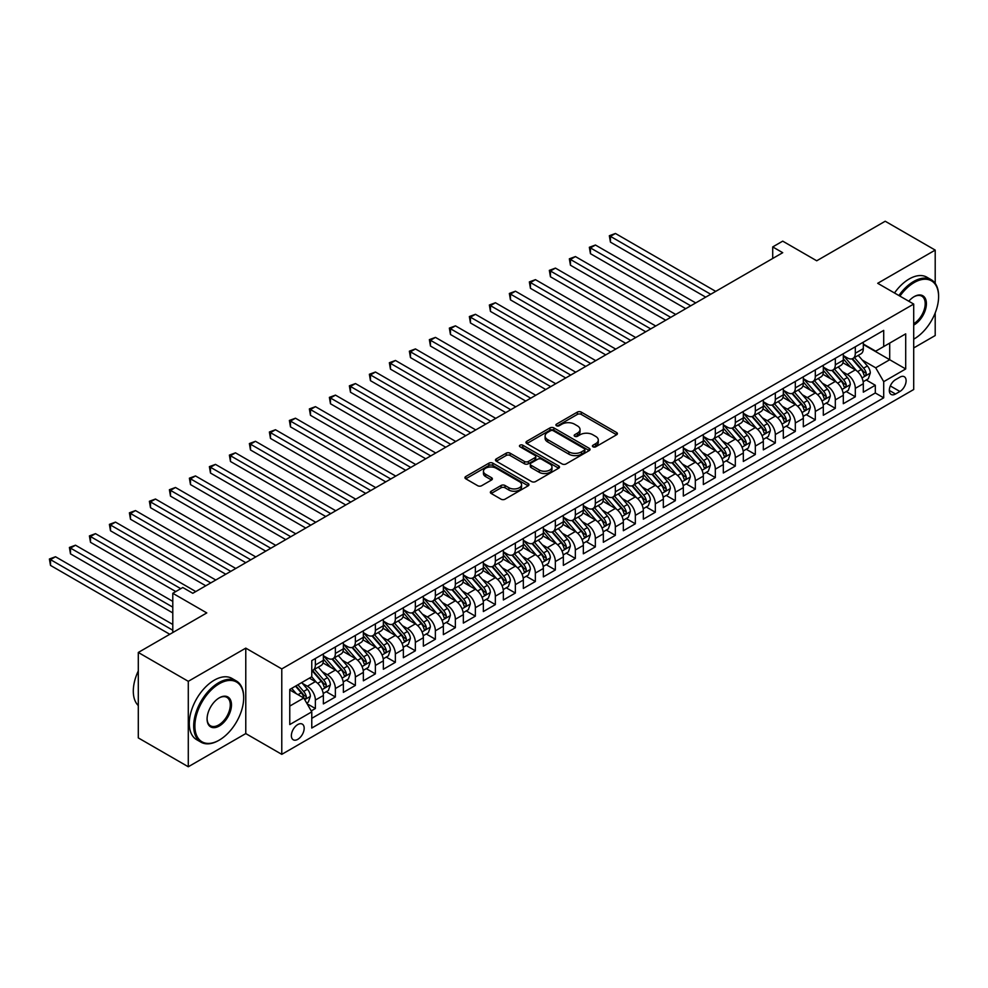 <?xml version="1.0" encoding="UTF-8"?>
<svg xmlns="http://www.w3.org/2000/svg" width="988" height="988" viewBox="0 0 988 988"><rect width="100%" height="100%" fill="white"/><g stroke="black" fill="none" stroke-linecap="round" stroke-linejoin="round"><path stroke-width="1.48" d="M592.998 446.811A1.939 1.124 0 0 0 595.739 446.811L616.598 434.769A2.779 1.606 0 0 0 617.414 433.633A2.779 1.606 0 0 0 616.598 432.509L581.265 412.107A2.779 1.606 0 0 0 577.338 412.107L556.491 424.148A1.939 1.124 0 0 0 555.911 424.939A1.939 1.124 0 0 0 556.491 425.729A1.939 1.124 0 0 0 559.233 425.729L561.937 424.173A8.88 5.125 0 0 1 574.497 424.173L577.437 425.877A8.88 5.125 0 0 1 580.042 429.496A8.88 5.125 0 0 1 577.437 433.127L574.744 434.683A1.939 1.124 0 0 0 574.176 435.473A1.939 1.124 0 0 0 574.744 436.276A1.939 1.124 0 0 0 577.486 436.276L580.191 434.708A8.88 5.125 0 0 1 592.751 434.708L595.69 436.412A8.88 5.125 0 0 1 598.296 440.043A8.88 5.125 0 0 1 595.69 443.661L592.998 445.23A1.939 1.124 0 0 0 592.43 446.02A1.939 1.124 0 0 0 592.998 446.811L592.998 445.23M297.771 739.345A9.053 5.224 120 0 0 303.687 731.367A9.053 5.224 120 0 0 302.291 724.118A9.053 5.224 120 0 0 297.771 724.562A9.053 5.224 120 0 0 291.855 732.54A9.053 5.224 120 0 0 293.251 739.79A9.053 5.224 120 0 0 297.771 739.345M491.172 491.209A2.779 1.606 0 0 0 490.357 492.345A2.779 1.606 0 0 0 491.172 493.469L501.077 499.199A2.779 1.606 0 0 0 505.004 499.199L528.172 485.824A2.779 1.606 0 0 0 528.988 484.688A2.779 1.606 0 0 0 528.172 483.552L492.839 463.162A2.779 1.606 0 0 0 488.912 463.162L465.743 476.537A2.779 1.606 0 0 0 464.94 477.661A2.779 1.606 0 0 0 465.743 478.797L477.723 485.713A2.779 1.606 0 0 0 481.65 485.713L491.567 479.983A2.779 1.606 0 0 0 492.37 478.859A2.779 1.606 0 0 0 491.567 477.723L485.627 474.289A7.422 4.285 0 0 1 483.453 471.264A7.422 4.285 0 0 1 488.035 467.299A7.422 4.285 0 0 1 496.124 468.226L519.392 481.662A7.422 4.285 0 0 1 521.565 484.688A7.422 4.285 0 0 1 516.971 488.652A7.422 4.285 0 0 1 508.882 487.726L505.004 485.479A2.779 1.606 0 0 0 501.077 485.479L491.172 491.209L491.172 493.469M935.204 283.371L935.204 250.1L885.211 221.238L816.718 260.783L782.718 241.146L772.715 246.926L782.718 252.693L192.784 593.294L182.78 587.514L172.789 593.294L172.789 632.542M188.288 681.325L188.288 766.762L245.777 733.578L245.777 648.128L188.288 681.325L138.295 652.463L206.788 612.918L172.789 593.294M245.777 648.128L281.778 668.913L913.702 304.069L913.702 389.519L281.778 754.35L281.778 668.913M935.204 250.1L877.702 283.297L913.702 304.069M562.123 463.952A2.779 1.606 0 0 0 566.05 463.952L589.219 450.577A2.779 1.606 0 0 0 590.034 449.441A2.779 1.606 0 0 0 589.219 448.317L553.885 427.915A2.779 1.606 0 0 0 549.958 427.915L526.802 441.29A2.779 1.606 0 0 0 525.986 442.414A2.779 1.606 0 0 0 526.802 443.55L562.123 463.952M520.8 447.231A1.939 1.124 0 0 1 522.776 447.502L522.776 445.193L558.689 465.941A2.779 1.606 0 0 1 559.504 467.065A2.779 1.606 0 0 1 558.689 468.201L535.533 481.576A2.779 1.606 0 0 1 531.606 481.576L496.272 461.174L496.272 458.914A2.779 1.606 0 0 0 495.457 460.038A2.779 1.606 0 0 0 496.272 461.174M496.272 458.914L506.189 453.183A2.779 1.606 0 0 1 510.117 453.183L524.443 461.458A2.779 1.606 0 0 0 528.37 461.458L534.94 457.666A2.779 1.606 0 0 0 535.755 456.53A2.779 1.606 0 0 0 534.94 455.394L520.021 446.786A1.939 1.124 0 0 1 519.453 445.996A1.939 1.124 0 0 1 520.651 444.958A1.939 1.124 0 0 1 522.776 445.193M188.288 766.762L138.295 737.9L138.295 652.463M913.702 347.949L935.204 335.537L935.204 312.937M311.22 710.915L315.37 708.52L307.07 703.728M302.353 683.338L307.367 686.24A11.313 6.533 60 0 1 315.37 700.084L323.372 695.466L323.372 703.901L335.364 696.972L326.275 691.724M322.347 671.791L327.374 674.693A11.313 6.533 60 0 1 335.364 688.55L343.367 683.931L343.367 692.353L355.371 685.425L346.269 680.176M342.342 660.243L347.368 663.146A11.313 6.533 60 0 1 355.371 677.002L363.362 672.383L363.362 680.806L375.366 673.878L366.264 668.629M362.349 648.696L367.363 651.598A11.313 6.533 60 0 1 375.366 665.455L383.356 660.836L383.356 669.259L395.361 662.331L386.259 657.082M382.344 637.149L387.358 640.051A11.313 6.533 60 0 1 395.361 653.908L403.363 649.289L403.363 657.712L415.355 650.796L406.266 645.535M402.338 625.602L407.365 628.504A11.313 6.533 60 0 1 415.355 642.361L423.358 637.742L423.358 646.177L435.362 639.248L426.26 633.987M422.333 614.067L427.359 616.957A11.313 6.533 60 0 1 435.362 630.813L443.353 626.194L443.353 634.629L455.357 627.701L446.255 622.44M442.34 602.519L447.354 605.409A11.313 6.533 60 0 1 455.357 619.266L463.347 614.647L463.347 623.082L475.351 616.154L466.25 610.905M462.335 590.972L467.349 593.874A11.313 6.533 60 0 1 475.351 607.719L483.354 603.112L483.354 611.535L495.346 604.607L486.257 599.358M482.329 579.425L487.356 582.327A11.313 6.533 60 0 1 495.346 596.184L503.349 591.565L503.349 599.988L515.353 593.059L506.251 587.811M502.324 567.878L507.35 570.78A11.313 6.533 60 0 1 515.353 584.637L523.344 580.018L523.344 588.44L535.348 581.512L526.246 576.263M522.331 556.33L527.345 559.233A11.313 6.533 60 0 1 535.348 573.089L543.351 568.471L543.351 576.893L555.342 569.965L546.241 564.716M542.326 544.783L547.34 547.685A11.313 6.533 60 0 1 555.342 561.542L563.345 556.923L563.345 565.358L575.337 558.43L566.248 553.169M562.32 533.248L567.347 536.138A11.313 6.533 60 0 1 575.337 549.995L583.34 545.376L583.34 553.811L595.344 546.883L586.242 541.622M582.315 521.701L587.341 524.591A11.313 6.533 60 0 1 595.344 538.448L603.335 533.829L603.335 542.264L615.339 535.335L606.237 530.074M602.322 510.154L607.336 513.056A11.313 6.533 60 0 1 615.339 526.9L623.342 522.282L623.342 530.717L635.333 523.788L626.231 518.539M622.317 498.607L627.331 501.509A11.313 6.533 60 0 1 635.333 515.366L643.336 510.747L643.336 519.169L655.328 512.241L646.238 506.992M642.311 487.059L647.338 489.962A11.313 6.533 60 0 1 655.328 503.818L663.331 499.199L663.331 507.622L675.335 500.694L666.233 495.445M662.306 475.512L667.332 478.414A11.313 6.533 60 0 1 675.335 492.271L683.326 487.652L683.326 496.075L695.33 489.146L686.228 483.898M682.313 463.965L687.327 466.867A11.313 6.533 60 0 1 695.33 480.724L703.333 476.105L703.333 484.528L715.324 477.612L706.222 472.35M702.307 452.418L707.322 455.32A11.313 6.533 60 0 1 715.324 469.177L723.327 464.558L723.327 472.993L735.319 466.064L726.229 460.803M722.302 440.883L727.329 443.773A11.313 6.533 60 0 1 735.319 457.629L743.322 453.01L743.322 461.445L755.326 454.517L746.224 449.256M742.297 429.335L747.323 432.225A11.313 6.533 60 0 1 755.326 446.082L763.316 441.463L763.316 449.898L775.321 442.97L766.219 437.721M762.304 417.788L767.318 420.69A11.313 6.533 60 0 1 775.321 434.535L783.323 429.928L783.323 438.351L795.315 431.423L786.213 426.174M782.298 406.241L787.313 409.143A11.313 6.533 60 0 1 795.315 423L803.318 418.381L803.318 426.804L815.31 419.875L806.22 414.627M802.293 394.694L807.32 397.596A11.313 6.533 60 0 1 815.31 411.453L823.313 406.834L823.313 415.256L835.317 408.328L826.215 403.079M822.288 383.146L827.314 386.049A11.313 6.533 60 0 1 835.317 399.905L843.307 395.286L843.307 403.709L855.312 396.781L855.312 388.358A11.313 6.533 -120 0 0 847.309 374.501L842.295 371.599M846.21 391.532L855.312 396.781M323.372 695.466A11.313 6.533 -120 0 0 315.37 681.621L309.368 678.151M343.367 683.931A11.313 6.533 -120 0 0 335.364 670.074L323.002 662.936M363.362 672.383A11.313 6.533 -120 0 0 355.371 658.527L342.997 651.388M383.356 660.836A11.313 6.533 -120 0 0 375.366 646.979L362.991 639.841M403.363 649.289A11.313 6.533 -120 0 0 395.361 635.432L382.998 628.294M423.358 637.742A11.313 6.533 -120 0 0 415.355 623.885L402.993 616.747M443.353 626.194A11.313 6.533 -120 0 0 435.362 612.338L422.988 605.199M463.347 614.647A11.313 6.533 -120 0 0 455.357 600.803L442.982 593.652M483.354 603.112A11.313 6.533 -120 0 0 475.351 589.256L462.989 582.117M503.349 591.565A11.313 6.533 -120 0 0 495.346 577.708L482.984 570.57M523.344 580.018A11.313 6.533 -120 0 0 515.353 566.161L502.978 559.023M543.351 568.471A11.313 6.533 -120 0 0 535.348 554.614L522.973 547.476M563.345 556.923A11.313 6.533 -120 0 0 555.342 543.067L542.98 535.928M583.34 545.376A11.313 6.533 -120 0 0 575.337 531.519L562.975 524.381M603.335 533.829A11.313 6.533 -120 0 0 595.344 519.972L582.969 512.834M623.342 522.282A11.313 6.533 -120 0 0 615.339 508.437L602.964 501.286M643.336 510.747A11.313 6.533 -120 0 0 635.333 496.89L622.971 489.752M663.331 499.199A11.313 6.533 -120 0 0 655.328 485.343L642.966 478.204M683.326 487.652A11.313 6.533 -120 0 0 675.335 473.795L662.96 466.657M703.333 476.105A11.313 6.533 -120 0 0 695.33 462.248L682.955 455.11M723.327 464.558A11.313 6.533 -120 0 0 715.324 450.701L702.962 443.563M743.322 453.01A11.313 6.533 -120 0 0 735.319 439.154L722.957 432.015M763.316 441.463A11.313 6.533 -120 0 0 755.326 427.619L742.951 420.468M783.323 429.928A11.313 6.533 -120 0 0 775.321 416.072L762.946 408.933M803.318 418.381A11.313 6.533 -120 0 0 795.315 404.524L782.953 397.386M823.313 406.834A11.313 6.533 -120 0 0 815.31 392.977L802.948 385.839M843.307 395.286A11.313 6.533 -120 0 0 835.317 381.43L822.942 374.291M899.907 377.157L895.511 379.701A8.768 5.064 120 0 0 889.78 387.42A8.768 5.064 120 0 0 891.127 394.447A8.768 5.064 120 0 0 895.511 394.014L899.907 391.47A8.768 5.064 120 0 0 905.638 383.752A8.768 5.064 120 0 0 904.292 376.724A8.768 5.064 120 0 0 899.907 377.157M289.768 706.087L303.773 698.01L311.776 711.866L311.776 728.033L883.704 397.831L883.704 381.664L875.701 367.808L862.289 360.064M311.776 711.866L289.768 724.562L289.768 689.463L311.776 676.768L311.776 660.601L883.704 330.4L883.704 346.566L905.7 333.858L905.7 368.956L883.704 381.664M323.372 655.748L327.374 658.057A11.313 6.533 60 0 0 333.03 658.625L341.021 654.007A11.313 6.533 -120 0 0 343.367 648.832L343.367 642.361M343.367 644.213L347.368 646.523A11.313 6.533 60 0 0 353.025 647.078L361.028 642.459A11.313 6.533 -120 0 0 363.362 637.285L363.362 630.813M363.362 632.666L367.363 634.975A11.313 6.533 60 0 0 373.019 635.531L381.022 630.912A11.313 6.533 -120 0 0 383.356 625.737L383.356 619.266M383.356 621.119L387.358 623.428A11.313 6.533 60 0 0 393.014 623.984L401.017 619.365A11.313 6.533 -120 0 0 403.363 614.19L403.363 607.719M403.363 609.571L407.365 611.881A11.313 6.533 60 0 0 413.021 612.437L421.012 607.818A11.313 6.533 -120 0 0 423.358 602.643L423.358 596.184M423.358 598.024L427.359 600.334A11.313 6.533 60 0 0 433.016 600.889L441.019 596.283A11.313 6.533 -120 0 0 443.353 591.096L443.353 584.637M443.353 586.477L447.354 588.786A11.313 6.533 60 0 0 453.01 589.354L461.013 584.735A11.313 6.533 -120 0 0 463.347 579.548L463.347 573.089M463.347 574.93L467.349 577.239A11.313 6.533 60 0 0 473.005 577.807L481.008 573.188A11.313 6.533 -120 0 0 483.354 568.001L483.354 561.542M483.354 563.395L487.356 565.704A11.313 6.533 60 0 0 493.012 566.26L501.002 561.641A11.313 6.533 -120 0 0 503.349 556.466L503.349 549.995M503.349 551.847L507.35 554.157A11.313 6.533 60 0 0 513.007 554.713L521.009 550.094A11.313 6.533 -120 0 0 523.344 544.919L523.344 538.448M523.344 540.3L527.345 542.61A11.313 6.533 60 0 0 533.001 543.165L541.004 538.546A11.313 6.533 -120 0 0 543.351 533.372L543.351 526.9M543.351 528.753L547.34 531.062A11.313 6.533 60 0 0 552.996 531.618L560.999 526.999A11.313 6.533 -120 0 0 563.345 521.825L563.345 515.353M563.345 517.206L567.347 519.515A11.313 6.533 60 0 0 573.003 520.071L580.993 515.452A11.313 6.533 -120 0 0 583.34 510.277L583.34 503.818M583.34 505.658L587.341 507.968A11.313 6.533 60 0 0 592.998 508.536L601 503.917A11.313 6.533 -120 0 0 603.335 498.73L603.335 492.271M603.335 494.111L607.336 496.421A11.313 6.533 60 0 0 612.992 496.989L620.995 492.37A11.313 6.533 -120 0 0 623.342 487.183L623.342 480.724M623.342 482.564L627.331 484.873A11.313 6.533 60 0 0 632.987 485.441L640.99 480.823A11.313 6.533 -120 0 0 643.336 475.648L643.336 469.177M643.336 471.029L647.338 473.338A11.313 6.533 60 0 0 652.994 473.894L660.984 469.275A11.313 6.533 -120 0 0 663.331 464.101L663.331 457.629M663.331 459.482L667.332 461.791A11.313 6.533 60 0 0 672.989 462.347L680.991 457.728A11.313 6.533 -120 0 0 683.326 452.553L683.326 446.082M683.326 447.935L687.327 450.244A11.313 6.533 60 0 0 692.983 450.8L700.986 446.181A11.313 6.533 -120 0 0 703.333 441.006L703.333 434.535M703.333 436.387L707.322 438.697A11.313 6.533 60 0 0 712.978 439.252L720.981 434.634A11.313 6.533 -120 0 0 723.327 429.459L723.327 423M723.327 424.84L727.329 427.149A11.313 6.533 60 0 0 732.985 427.705L740.975 423.099A11.313 6.533 -120 0 0 743.322 417.912L743.322 411.453M743.322 413.293L747.323 415.602A11.313 6.533 60 0 0 752.98 416.17L760.982 411.551A11.313 6.533 -120 0 0 763.316 406.364L763.316 399.905M763.316 401.746L767.318 404.055A11.313 6.533 60 0 0 772.974 404.623L780.977 400.004A11.313 6.533 -120 0 0 783.323 394.817L783.323 388.358M783.323 390.211L787.313 392.52A11.313 6.533 60 0 0 792.969 393.076L800.972 388.457A11.313 6.533 -120 0 0 803.318 383.282L803.318 376.811M803.318 378.663L807.32 380.973A11.313 6.533 60 0 0 812.976 381.529L820.966 376.91A11.313 6.533 -120 0 0 823.313 371.735L823.313 365.264M823.313 367.116L827.314 369.426A11.313 6.533 60 0 0 832.97 369.981L840.973 365.362A11.313 6.533 -120 0 0 843.307 360.188L843.307 353.716M311.776 718.325L875.306 392.977L875.306 385.246L863.314 392.174L863.314 383.739A11.313 6.533 -120 0 0 855.312 369.883L842.937 362.744M843.307 355.569L847.309 357.878A11.313 6.533 -120 0 0 852.965 358.434A11.313 6.533 -120 0 0 855.312 353.259L855.312 346.788M852.965 358.434L860.968 353.815A11.313 6.533 -120 0 0 863.314 348.641L863.314 342.169M315.37 658.527L315.37 664.986A11.313 6.533 60 0 1 313.023 670.173A11.313 6.533 60 0 1 311.776 670.63M313.023 670.173L321.026 665.554A11.313 6.533 -120 0 0 323.372 660.367L323.372 653.908M335.364 646.979L335.364 653.439A11.313 6.533 60 0 1 333.03 658.625M355.371 635.432L355.371 641.904A11.313 6.533 60 0 1 353.025 647.078M375.366 623.885L375.366 630.356A11.313 6.533 60 0 1 373.019 635.531M395.361 612.338L395.361 618.809A11.313 6.533 60 0 1 393.014 623.984M415.355 600.79L415.355 607.262A11.313 6.533 60 0 1 413.021 612.437M435.362 589.256L435.362 595.715A11.313 6.533 60 0 1 433.016 600.889M455.357 577.708L455.357 584.167A11.313 6.533 60 0 1 453.01 589.354M475.351 566.161L475.351 572.62A11.313 6.533 60 0 1 473.005 577.807M495.346 554.614L495.346 561.085A11.313 6.533 60 0 1 493.012 566.26M515.353 543.067L515.353 549.538A11.313 6.533 60 0 1 513.007 554.713M535.348 531.519L535.348 537.991A11.313 6.533 60 0 1 533.001 543.165M555.342 519.972L555.342 526.443A11.313 6.533 60 0 1 552.996 531.618M575.337 508.437L575.337 514.896A11.313 6.533 60 0 1 573.003 520.071M595.344 496.89L595.344 503.349A11.313 6.533 60 0 1 592.998 508.536M615.339 485.343L615.339 491.802A11.313 6.533 60 0 1 612.992 496.989M635.333 473.795L635.333 480.254A11.313 6.533 60 0 1 632.987 485.441M655.328 462.248L655.328 468.72A11.313 6.533 60 0 1 652.994 473.894M675.335 450.701L675.335 457.172A11.313 6.533 60 0 1 672.989 462.347M695.33 439.154L695.33 445.625A11.313 6.533 60 0 1 692.983 450.8M715.324 427.606L715.324 434.078A11.313 6.533 60 0 1 712.978 439.252M735.319 416.072L735.319 422.531A11.313 6.533 60 0 1 732.985 427.705M755.326 404.524L755.326 410.983A11.313 6.533 60 0 1 752.98 416.17M775.321 392.977L775.321 399.436A11.313 6.533 60 0 1 772.974 404.623M795.315 381.43L795.315 387.901A11.313 6.533 60 0 1 792.969 393.076M815.31 369.883L815.31 376.354A11.313 6.533 60 0 1 812.976 381.529M835.317 358.335L835.317 364.807A11.313 6.533 60 0 1 832.97 369.981M835.317 399.905L835.317 408.328M815.31 411.453L815.31 419.875M795.315 423L795.315 431.423M775.321 434.535L775.321 442.97M755.326 446.082L755.326 454.517M735.319 457.629L735.319 466.064M715.324 469.177L715.324 477.612M695.33 480.724L695.33 489.146M675.335 492.271L675.335 500.694M655.328 503.818L655.328 512.241M635.333 515.366L635.333 523.788M615.339 526.9L615.339 535.335M595.344 538.448L595.344 546.883M575.337 549.995L575.337 558.43M555.342 561.542L555.342 569.965M535.348 573.089L535.348 581.512M515.353 584.637L515.353 593.059M495.346 596.184L495.346 604.607M475.351 607.719L475.351 616.154M455.357 619.266L455.357 627.701M435.362 630.813L435.362 639.248M415.355 642.361L415.355 650.796M395.361 653.908L395.361 662.331M375.366 665.455L375.366 673.878M355.371 677.002L355.371 685.425M335.364 688.55L335.364 696.972M315.37 700.084L315.37 708.52M303.773 698.01L289.768 689.933M875.701 367.808L889.706 359.731L889.706 343.095L905.7 333.858M863.314 344.479L905.7 368.956M863.314 344.022L875.701 351.185L883.704 346.566M245.777 733.578L281.778 754.35M772.715 246.926L772.715 258.473M866.204 379.985L875.306 385.246M875.306 392.977L883.704 397.831M593.776 447.082L595.69 445.971A8.88 5.125 0 0 0 598.296 442.352L598.296 440.043M580.042 429.496L580.042 431.805A8.88 5.125 0 0 1 577.437 435.436L575.522 436.548M616.598 432.509L616.598 434.769L581.265 414.417A2.779 1.606 0 0 0 577.338 414.417L557.257 426.001M589.181 450.602L553.885 430.225A2.779 1.606 0 0 0 549.958 430.225L526.839 443.575M584.303 450.244A1.939 1.124 0 0 0 584.884 449.441A1.939 1.124 0 0 0 584.303 448.651L553.292 430.743A1.939 1.124 0 0 0 550.551 430.743L547.698 432.386A8.88 5.125 0 0 0 545.104 436.017A8.88 5.125 0 0 0 547.698 439.648L568.903 451.887A8.88 5.125 0 0 0 581.463 451.887L584.303 450.244L584.303 452.553A1.939 1.124 0 0 0 584.884 451.751L584.884 449.441M545.104 436.017L545.104 438.326A8.88 5.125 0 0 0 547.698 441.957L547.698 439.648M584.303 452.553L581.463 454.196A8.88 5.125 0 0 1 568.903 454.196L547.698 441.957M496.309 461.198L506.189 455.493L506.189 453.183M535.755 456.53L535.755 458.84A2.779 1.606 0 0 1 534.94 459.976L528.37 463.767A2.779 1.606 0 0 1 524.443 463.767L510.117 455.493A2.779 1.606 0 0 0 506.189 455.493M522.776 447.502L558.652 468.226M539.312 470.041A7.422 4.285 0 0 0 547.401 470.967A7.422 4.285 0 0 0 551.983 467.015A7.422 4.285 0 0 0 549.81 463.977L541.622 459.247A2.779 1.606 0 0 0 537.694 459.247L531.112 463.051A2.779 1.606 0 0 0 530.297 464.175A2.779 1.606 0 0 0 531.112 465.311L539.312 470.041L539.312 472.35A7.422 4.285 0 0 0 547.401 473.277A7.422 4.285 0 0 0 551.983 469.325L551.983 467.015M530.297 464.175L530.297 466.484A2.779 1.606 0 0 0 531.112 467.62L531.112 465.311M539.312 472.35L531.112 467.62M521.565 484.688L521.565 486.998A7.422 4.285 0 0 1 516.971 490.962A7.422 4.285 0 0 1 508.882 490.036L505.004 487.788A2.779 1.606 0 0 0 501.077 487.788L491.209 493.494M483.453 471.264L483.453 473.573A7.422 4.285 0 0 0 485.627 476.599L485.627 474.289M491.53 480.007L485.627 476.599M528.172 483.552L528.172 485.824L492.839 465.471A2.779 1.606 0 0 0 488.912 465.471L465.78 478.822M863.142 381.763L868.304 378.774L870.305 373.007A7.496 4.323 -120 0 0 867.39 365.968L858.251 355.384M856.423 370.611L845.58 358.076A21.637 12.486 -120 0 0 843.307 355.692M850.483 367.091L844.419 360.077A17.957 10.374 -120 0 0 843.307 358.866M715.72 291.374L615.438 233.477L610.436 236.354L610.436 242.134L705.728 297.153M851.952 358.842L861.19 369.549A7.496 4.323 60 0 1 863.858 374.711C864.982 376.218 865.784 375.749 866.266 373.316A7.496 4.323 -120 0 0 863.586 368.154L854.447 357.582M852.496 358.669L862.425 370.167A3.816 2.198 60 0 1 863.389 371.661L866.266 373.316M863.858 374.711L864.401 375.601M610.436 242.134L609.337 235.724L710.73 294.263M609.337 235.724L615.438 233.477M913.702 339.168L913.702 339.168A34.506 19.921 120 0 0 914.209 338.884L914.209 338.884A34.506 19.921 120 0 0 938.6 296.622A34.506 19.921 120 0 0 914.209 282.543A34.506 19.921 120 0 0 899.92 296.116M898.895 295.523A35.346 20.415 -60 0 1 913.604 281.506A35.346 20.415 -60 0 1 931.276 279.752A35.346 20.415 -60 0 1 938.6 295.931A35.346 20.415 -60 0 1 938.6 296.289M908.775 301.229A17.253 9.954 -60 0 1 914.196 296.622A17.253 9.954 -60 0 1 926.398 303.674A17.253 9.954 -60 0 1 914.209 324.805A17.253 9.954 -60 0 1 913.702 325.077M894.498 292.979A35.346 20.415 -60 0 1 909.207 278.962A35.346 20.415 -60 0 1 926.88 277.208L931.276 279.752M913.702 323.706A16.401 9.472 120 0 0 924.336 309.244A16.401 9.472 120 0 0 921.804 296.165A16.401 9.472 120 0 0 913.9 296.808M218.681 740.444L219.287 740.098A34.506 19.921 120 0 0 243.678 697.837A34.506 19.921 120 0 0 219.287 683.745A34.506 19.921 120 0 0 194.883 726.007A34.506 19.921 120 0 0 219.287 740.098L218.681 740.444A35.346 20.415 -60 0 1 201.009 742.198A35.346 20.415 -60 0 1 195.587 713.867A35.346 20.415 -60 0 1 218.681 682.708A35.346 20.415 -60 0 1 236.354 680.967A35.346 20.415 -60 0 1 243.678 697.145A35.346 20.415 -60 0 1 243.678 697.491M219.287 726.007A17.253 9.954 -60 0 1 207.085 718.968A17.253 9.954 -60 0 1 219.287 697.837L219.287 697.837A17.253 9.954 -60 0 1 231.476 704.876A17.253 9.954 -60 0 1 219.287 726.007M207.085 718.609A16.401 9.472 120 0 0 210.481 725.785A16.401 9.472 120 0 0 218.681 724.97A16.401 9.472 120 0 0 229.401 710.52A16.401 9.472 120 0 0 226.882 697.367A16.401 9.472 120 0 0 218.978 698.022M201.009 742.198L196.612 739.654A35.346 20.415 -60 0 1 191.19 711.323A35.346 20.415 -60 0 1 214.285 680.176A35.346 20.415 -60 0 1 231.958 678.423L236.354 680.967M138.295 705.568A35.346 20.415 -60 0 1 138.295 670.938M843.147 393.31L848.309 390.322L850.31 384.542A7.496 4.323 -120 0 0 847.395 377.515L838.256 366.931M836.428 382.158L825.585 369.611A21.637 12.486 -120 0 0 823.313 367.24M830.476 378.639L824.424 371.624A17.957 10.374 -120 0 0 823.313 370.414M695.725 302.921L595.443 245.024L590.441 247.902L590.441 253.681L685.734 308.688M831.945 370.389L841.196 381.084A7.496 4.323 60 0 1 843.863 386.259C844.987 387.765 845.79 387.296 846.259 384.863A7.496 4.323 -120 0 0 843.591 379.701L834.452 369.129M832.489 370.216L842.418 381.714A3.816 2.198 60 0 1 843.382 383.208L846.259 384.863M843.863 386.259L844.407 387.135M590.441 253.681L589.342 247.272L690.723 305.811M589.342 247.272L595.443 245.024M823.14 404.845L828.315 401.869L830.315 396.089A7.496 4.323 -120 0 0 827.388 389.062L818.262 378.478M816.421 393.706L805.591 381.158A21.637 12.486 -120 0 0 803.318 378.787M810.481 390.186L804.417 383.171A17.957 10.374 -120 0 0 803.318 381.961M675.73 314.468L575.436 256.571L570.447 259.449L570.447 265.229L665.727 320.236M811.951 381.936L821.189 392.631A7.496 4.323 60 0 1 823.869 397.794C824.992 399.3 825.795 398.843 826.264 396.41A7.496 4.323 -120 0 0 823.597 391.248L814.458 380.676M812.494 381.763L822.424 393.261A3.816 2.198 60 0 1 823.387 394.755L826.264 396.41M823.869 397.794L824.412 398.683M570.447 265.229L569.347 258.819L670.729 317.358M569.347 258.819L575.436 256.571M803.145 416.393L808.32 413.416L810.308 407.636A7.496 4.323 -120 0 0 807.394 400.597L798.255 390.025M796.427 405.253L785.596 392.705A21.637 12.486 -120 0 0 783.323 390.334M790.486 401.733L784.423 394.718A17.957 10.374 -120 0 0 783.323 393.508M655.736 326.015L555.441 268.106L550.44 270.996L550.44 276.776L645.732 331.783M791.956 393.483L801.194 404.178A7.496 4.323 60 0 1 803.874 409.341C804.998 410.847 805.788 410.391 806.27 407.958A7.496 4.323 -120 0 0 803.59 402.795L794.463 392.211M792.5 393.31L802.429 404.808A3.816 2.198 60 0 1 803.392 406.303L806.27 407.958M803.874 409.341L804.417 410.23M550.44 276.776L549.34 270.366L650.734 328.893M549.34 270.366L555.441 268.106M783.151 427.94L788.313 424.964L790.314 419.184A7.496 4.323 -120 0 0 787.399 412.144L778.26 401.573M776.432 416.8L765.589 404.253A21.637 12.486 -120 0 0 763.316 401.869M770.492 413.28L764.428 406.266A17.957 10.374 -120 0 0 763.316 405.055M635.729 337.563L535.447 279.653L530.445 282.543L530.445 288.311L625.737 343.33M771.961 405.031L781.199 415.726A7.496 4.323 60 0 1 783.867 420.888C784.991 422.395 785.793 421.938 786.275 419.505A7.496 4.323 -120 0 0 783.595 414.343L774.456 403.759M772.505 404.858L782.434 416.343A3.816 2.198 60 0 1 783.398 417.838L786.275 419.505M783.867 420.888L784.41 421.777M530.445 288.311L529.346 281.913L630.739 340.44M529.346 281.913L535.447 279.653M763.156 439.487L768.318 436.498L770.319 430.731A7.496 4.323 -120 0 0 767.404 423.691L758.265 413.12M756.438 428.347L745.594 415.8A21.637 12.486 -120 0 0 743.322 413.416M750.485 424.828L744.433 417.801A17.957 10.374 -120 0 0 743.322 416.603M615.734 349.097L515.452 291.201L510.45 294.091L510.45 299.858L605.73 354.877M751.954 416.578L761.205 427.273A7.496 4.323 60 0 1 763.872 432.435C764.996 433.942 765.799 433.485 766.268 431.052A7.496 4.323 -120 0 0 763.601 425.89L754.462 415.306M752.498 416.393L762.427 427.89A3.816 2.198 60 0 1 763.391 429.385L766.268 431.052M763.872 432.435L764.416 433.324M510.45 299.858L509.351 293.448L610.732 351.987M509.351 293.448L515.452 291.201M743.149 451.034L748.324 448.046L750.324 442.278A7.496 4.323 -120 0 0 747.397 435.239L738.271 424.655M736.431 439.895L725.6 427.347A21.637 12.486 -120 0 0 723.327 424.964M730.49 436.375L724.426 429.348A17.957 10.374 -120 0 0 723.327 428.15M595.739 360.645L495.445 302.748L490.456 305.638L490.456 311.405L585.736 366.425M731.96 428.113L741.198 438.82A7.496 4.323 60 0 1 743.878 443.983C745.001 445.489 745.804 445.02 746.273 442.599A7.496 4.323 -120 0 0 743.606 437.437L734.467 426.853M732.503 427.94L742.433 439.438A3.816 2.198 60 0 1 743.396 440.932L746.273 442.599M743.878 443.983L744.421 444.872M490.456 311.405L489.356 304.996L590.738 363.535M489.356 304.996L495.445 302.748M723.154 462.582L728.329 459.593L730.317 453.825A7.496 4.323 -120 0 0 727.403 446.786L718.264 436.202M716.436 451.43L705.605 438.894A21.637 12.486 -120 0 0 703.333 436.511M710.495 447.91L704.432 440.895A17.957 10.374 -120 0 0 703.333 439.697M575.745 372.192L475.45 314.295L470.449 317.185L470.449 322.953L565.741 377.972M711.965 439.66L721.203 450.367A7.496 4.323 60 0 1 723.883 455.53C725.007 457.036 725.797 456.567 726.279 454.147A7.496 4.323 -120 0 0 723.599 448.972L714.472 438.4M712.509 439.487L722.438 450.985A3.816 2.198 60 0 1 723.401 452.479L726.279 454.147M723.883 455.53L724.426 456.419M470.449 322.953L469.349 316.543L570.743 375.082M469.349 316.543L475.45 314.295M703.16 474.129L708.322 471.14L710.323 465.373A7.496 4.323 -120 0 0 707.408 458.333L698.269 447.749M696.441 462.977L685.598 450.429A21.637 12.486 -120 0 0 683.326 448.058M690.501 459.457L684.437 452.442A17.957 10.374 -120 0 0 683.326 451.232M555.738 383.739L455.456 325.842L450.454 328.72L450.454 334.5L545.746 389.507M691.971 451.207L701.208 461.915A7.496 4.323 60 0 1 703.876 467.077C705 468.584 705.803 468.114 706.284 465.681A7.496 4.323 -120 0 0 703.604 460.519L694.465 449.948M692.514 451.034L702.443 462.532A3.816 2.198 60 0 1 703.407 464.027L706.284 465.681M703.876 467.077L704.419 467.966M450.454 334.5L449.355 328.09L550.748 386.629M449.355 328.09L455.456 325.842M683.165 485.664L688.327 482.687L690.328 476.908A7.496 4.323 -120 0 0 687.413 469.88L678.274 459.296M676.447 474.524L665.603 461.976A21.637 12.486 -120 0 0 663.331 459.605M670.494 471.004L664.442 463.99A17.957 10.374 -120 0 0 663.331 462.779M535.743 395.286L435.461 337.39L430.459 340.267L430.459 346.047L525.74 401.054M671.964 462.755L681.214 473.45A7.496 4.323 60 0 1 683.881 478.612C685.005 480.119 685.808 479.662 686.277 477.229A7.496 4.323 -120 0 0 683.61 472.066L674.471 461.495M672.507 462.582L682.436 474.079A3.816 2.198 60 0 1 683.4 475.574L686.277 477.229M683.881 478.612L684.425 479.501M430.459 346.047L429.36 339.637L530.741 398.176M429.36 339.637L435.461 337.39M663.158 497.211L668.333 494.235L670.333 488.455A7.496 4.323 -120 0 0 667.406 481.415L658.28 470.844M656.44 486.071L645.609 473.524A21.637 12.486 -120 0 0 643.336 471.153M650.499 482.552L644.435 475.537A17.957 10.374 -120 0 0 643.336 474.326M515.748 406.834L415.454 348.925L410.465 351.814L410.465 357.594L505.745 412.601M651.969 474.302L661.207 484.997A7.496 4.323 60 0 1 663.887 490.159C665.01 491.666 665.813 491.209 666.283 488.776A7.496 4.323 -120 0 0 663.615 483.614L654.476 473.042M652.512 474.129L662.442 485.627A3.816 2.198 60 0 1 663.405 487.121L666.283 488.776M663.887 490.159L664.43 491.048M410.465 357.594L409.365 351.185L510.747 409.711M409.365 351.185L415.454 348.925M643.163 508.758L648.338 505.782L650.326 500.002A7.496 4.323 -120 0 0 647.412 492.963L638.273 482.391M636.445 497.619L625.614 485.071A21.637 12.486 -120 0 0 623.342 482.687M630.505 494.099L624.441 487.084A17.957 10.374 -120 0 0 623.342 485.874M495.754 418.381L395.459 360.472L390.458 363.362L390.458 369.129L485.75 424.148M631.974 485.849L641.212 496.544A7.496 4.323 60 0 1 643.892 501.706C645.016 503.213 645.806 502.756 646.288 500.323A7.496 4.323 -120 0 0 643.608 495.161L634.481 484.577M632.518 485.676L642.447 497.174A3.816 2.198 60 0 1 643.41 498.656L646.288 500.323M643.892 501.706L644.435 502.596M390.458 369.129L389.358 362.732L490.752 421.259M389.358 362.732L395.459 360.472M623.169 520.306L628.331 517.317L630.332 511.549A7.496 4.323 -120 0 0 627.417 504.51L618.278 493.938M616.45 509.166L605.607 496.618A21.637 12.486 -120 0 0 603.335 494.235M610.51 505.646L604.446 498.631A17.957 10.374 -120 0 0 603.335 497.421M475.747 429.916L375.465 372.019L370.463 374.909L370.463 380.676L465.756 435.696M611.98 497.396L621.217 508.091A7.496 4.323 60 0 1 623.885 513.254C625.009 514.76 625.812 514.303 626.293 511.87A7.496 4.323 -120 0 0 623.613 506.708L614.474 496.124M612.523 497.211L622.452 508.709A3.816 2.198 60 0 1 623.416 510.203L626.293 511.87M623.885 513.254L624.428 514.143M370.463 380.676L369.364 374.267L470.757 432.806M369.364 374.267L375.465 372.019M603.174 531.853L608.336 528.864L610.337 523.097A7.496 4.323 -120 0 0 607.422 516.057L598.283 505.473M596.456 520.713L585.612 508.165A21.637 12.486 -120 0 0 583.34 505.782M590.503 517.193L584.451 510.166A17.957 10.374 -120 0 0 583.34 508.968M455.752 441.463L355.47 383.566L350.468 386.456L350.468 392.224L445.749 447.243M591.973 508.931L601.223 519.639A7.496 4.323 60 0 1 603.89 524.801C605.014 526.308 605.817 525.851 606.286 523.418A7.496 4.323 -120 0 0 603.619 518.255L594.48 507.671M592.516 508.758L602.445 520.256A3.816 2.198 60 0 1 603.409 521.75L606.286 523.418M603.89 524.801L604.434 525.69M350.468 392.224L349.369 385.814L450.75 444.353M349.369 385.814L355.47 383.566M583.167 543.4L588.342 540.411L590.342 534.644A7.496 4.323 -120 0 0 587.415 527.604L578.289 517.02M576.449 532.26L565.618 519.713A21.637 12.486 -120 0 0 563.345 517.329M570.508 528.728L564.444 521.713A17.957 10.374 -120 0 0 563.345 520.515M435.757 453.01L335.463 395.114L330.474 398.003L330.474 403.771L425.754 458.79M571.978 520.478L581.216 531.186A7.496 4.323 60 0 1 583.896 536.348C585.019 537.855 585.822 537.386 586.292 534.965A7.496 4.323 -120 0 0 583.624 529.803L574.485 519.219M572.521 520.306L582.451 531.803A3.816 2.198 60 0 1 583.414 533.298L586.292 534.965M583.896 536.348L584.439 537.237M330.474 403.771L329.375 397.361L430.756 455.9M329.375 397.361L335.463 395.114M563.172 554.947L568.347 551.959L570.335 546.191A7.496 4.323 -120 0 0 567.421 539.152L558.282 528.568M556.454 543.795L545.623 531.26A21.637 12.486 -120 0 0 543.351 528.876M550.514 540.275L544.45 533.261A17.957 10.374 -120 0 0 543.351 532.05M415.763 464.558L315.468 406.661L310.467 409.538L310.467 415.318L405.759 470.337M551.983 532.026L561.221 542.733A7.496 4.323 60 0 1 563.901 547.895C565.025 549.402 565.815 548.933 566.297 546.5A7.496 4.323 -120 0 0 563.617 541.338L554.49 530.766M552.527 531.853L562.456 543.351A3.816 2.198 60 0 1 563.419 544.845L566.297 546.5M563.901 547.895L564.444 548.785M310.467 415.318L309.368 408.909L410.761 467.448M309.368 408.909L315.468 406.661M543.178 566.482L548.34 563.506L550.341 557.726A7.496 4.323 -120 0 0 547.426 550.699L538.287 540.115M536.459 555.342L525.616 542.795A21.637 12.486 -120 0 0 523.344 540.424M530.519 551.823L524.455 544.808A17.957 10.374 -120 0 0 523.344 543.598M395.756 476.105L295.474 418.208L290.472 421.086L290.472 426.865L385.765 481.872M531.989 543.573L541.226 554.268A7.496 4.323 60 0 1 543.894 559.43C545.018 560.949 545.821 560.48 546.302 558.047A7.496 4.323 -120 0 0 543.622 552.885L534.483 542.313M532.532 543.4L542.461 554.898A3.816 2.198 60 0 1 543.425 556.392L546.302 558.047M543.894 559.43L544.437 560.32M290.472 426.865L289.373 420.456L390.766 478.995M289.373 420.456L295.474 418.208M523.183 578.029L528.345 575.053L530.346 569.273A7.496 4.323 -120 0 0 527.431 562.246L518.292 551.662M516.465 566.89L505.621 554.342A21.637 12.486 -120 0 0 503.349 551.971M510.512 563.37L504.46 556.355A17.957 10.374 -120 0 0 503.349 555.145M375.761 487.652L275.479 429.743L270.477 432.633L270.477 438.413L365.758 493.42M511.982 555.12L521.232 565.815A7.496 4.323 60 0 1 523.899 570.978C525.023 572.484 525.826 572.027 526.295 569.594A7.496 4.323 -120 0 0 523.628 564.432L514.489 553.86M512.525 554.947L522.454 566.445A3.816 2.198 60 0 1 523.418 567.939L526.295 569.594M523.899 570.978L524.443 571.867M270.477 438.413L269.378 432.003L370.759 490.542M269.378 432.003L275.479 429.743M503.176 589.577L508.351 586.6L510.351 580.821A7.496 4.323 -120 0 0 507.424 573.781L498.298 563.209M496.458 578.437L485.627 565.889A21.637 12.486 -120 0 0 483.354 563.518M490.517 574.917L484.453 567.902A17.957 10.374 -120 0 0 483.354 566.692M355.766 499.199L255.472 441.29L250.483 444.18L250.483 449.96L345.763 504.967M491.987 566.667L501.225 577.363A7.496 4.323 60 0 1 503.905 582.525C505.029 584.032 505.831 583.575 506.301 581.142A7.496 4.323 -120 0 0 503.633 575.979L494.494 565.395M492.53 566.495L502.46 577.992A3.816 2.198 60 0 1 503.423 579.487L506.301 581.142M503.905 582.525L504.448 583.414M250.483 449.96L249.384 443.55L350.765 502.077M249.384 443.55L255.472 441.29M483.181 601.124L488.356 598.148L490.344 592.368A7.496 4.323 -120 0 0 487.43 585.328L478.291 574.757M476.463 589.984L465.632 577.437A21.637 12.486 -120 0 0 463.347 575.053M470.523 586.464L464.459 579.45A17.957 10.374 -120 0 0 463.347 578.239M335.772 510.747L235.477 452.837L230.476 455.727L230.476 461.495L325.768 516.514M471.992 578.215L481.23 588.91A7.496 4.323 60 0 1 483.898 594.072C485.034 595.579 485.824 595.122 486.306 592.689A7.496 4.323 -120 0 0 483.626 587.527L474.499 576.943M472.536 578.042L482.465 589.527A3.816 2.198 60 0 1 483.428 591.022L486.306 592.689M483.898 594.072L484.453 594.961M230.476 461.495L229.377 455.098L330.77 513.624M229.377 455.098L235.477 452.837M463.187 612.671L468.349 609.682L470.35 603.915A7.496 4.323 -120 0 0 467.435 596.876L458.296 586.304M456.468 601.531L445.625 588.984A21.637 12.486 -120 0 0 443.353 586.6M450.528 598.012L444.464 590.985A17.957 10.374 -120 0 0 443.353 589.787M315.765 522.282L215.483 464.385L210.481 467.275L210.481 473.042L305.774 528.061M451.998 589.762L461.235 600.457A7.496 4.323 60 0 1 463.903 605.619C465.027 607.126 465.83 606.669 466.311 604.236A7.496 4.323 -120 0 0 463.631 599.074L454.492 588.49M452.541 589.577L462.47 601.075A3.816 2.198 60 0 1 463.434 602.569L466.311 604.236M463.903 605.619L464.446 606.509M210.481 473.042L209.382 466.632L310.775 525.171M209.382 466.632L215.483 464.385M443.192 624.218L448.354 621.23L450.355 615.462A7.496 4.323 -120 0 0 447.441 608.423L438.302 597.839M436.474 613.079L425.63 600.531A21.637 12.486 -120 0 0 423.358 598.148M430.521 609.559L424.47 602.532A17.957 10.374 -120 0 0 423.358 601.334M295.77 533.829L195.488 475.932L190.486 478.822L190.486 484.589L285.767 539.609M431.991 601.297L441.241 612.004A7.496 4.323 60 0 1 443.908 617.167C445.032 618.673 445.835 618.204 446.304 615.783A7.496 4.323 -120 0 0 443.637 610.621L434.498 600.037M432.534 601.124L442.463 612.622A3.816 2.198 60 0 1 443.427 614.116L446.304 615.783M443.908 617.167L444.452 618.056M190.486 484.589L189.387 478.18L290.768 536.719M189.387 478.18L195.488 475.932M423.185 635.766L428.36 632.777L430.36 627.01A7.496 4.323 -120 0 0 427.434 619.97L418.307 609.386M416.467 624.614L405.636 612.078A21.637 12.486 -120 0 0 403.363 609.695M410.526 621.094L404.463 614.079A17.957 10.374 -120 0 0 403.363 612.881M275.776 545.376L175.481 487.479L170.492 490.369L170.492 496.137L265.772 551.156M411.996 612.844L421.234 623.552A7.496 4.323 60 0 1 423.914 628.714C425.038 630.221 425.84 629.751 426.31 627.331A7.496 4.323 -120 0 0 423.642 622.156L414.503 611.584M412.539 612.671L422.469 624.169A3.816 2.198 60 0 1 423.432 625.663L426.31 627.331M423.914 628.714L424.457 629.603M170.492 496.137L169.393 489.727L270.774 548.266M169.393 489.727L175.481 487.479M403.19 647.313L408.365 644.324L410.353 638.544A7.496 4.323 -120 0 0 407.439 631.517L398.3 620.933M396.472 636.161L385.641 623.613A21.637 12.486 -120 0 0 383.356 621.242M390.532 632.641L384.468 625.626A17.957 10.374 -120 0 0 383.356 624.416M255.781 556.923L155.487 499.026L150.485 501.904L150.485 507.684L245.777 562.691M392.001 624.391L401.239 635.099A7.496 4.323 60 0 1 403.907 640.261C405.043 641.768 405.833 641.298 406.315 638.865A7.496 4.323 -120 0 0 403.635 633.703L394.508 623.132M392.545 624.218L402.474 635.716A3.816 2.198 60 0 1 403.437 637.211L406.315 638.865M403.907 640.261L404.463 641.15M150.485 507.684L149.386 501.274L250.779 559.813M149.386 501.274L155.487 499.026M383.196 658.848L388.358 655.871L390.359 650.092A7.496 4.323 -120 0 0 387.444 643.065L378.305 632.481M376.477 647.708L365.634 635.16A21.637 12.486 -120 0 0 363.362 632.789M370.537 644.188L364.473 637.174A17.957 10.374 -120 0 0 363.362 635.963M235.774 568.471L135.492 510.574L130.49 513.451L130.49 519.231L225.783 574.238M372.007 635.939L381.245 646.634A7.496 4.323 60 0 1 383.912 651.796C385.036 653.303 385.839 652.846 386.32 650.413A7.496 4.323 -120 0 0 383.64 645.25L374.501 634.679M372.55 635.766L382.48 647.264A3.816 2.198 60 0 1 383.443 648.758L386.32 650.413M383.912 651.796L384.456 652.685M130.49 519.231L129.391 512.821L230.784 571.36M129.391 512.821L135.492 510.574M363.201 670.395L368.363 667.419L370.364 661.639A7.496 4.323 -120 0 0 367.45 654.599L358.311 644.028M356.483 659.255L345.639 646.708A21.637 12.486 -120 0 0 343.367 644.337M350.53 655.736L344.479 648.721A17.957 10.374 -120 0 0 343.367 647.51M215.779 580.018L115.497 522.109L110.495 524.999L110.495 530.778L205.776 585.785M352 647.486L361.25 658.181A7.496 4.323 60 0 1 363.917 663.343C365.041 664.85 365.844 664.393 366.313 661.96A7.496 4.323 -120 0 0 363.646 656.798L354.507 646.214M352.543 647.313L362.473 658.811A3.816 2.198 60 0 1 363.436 660.305L366.313 661.96M363.917 663.343L364.461 664.232M110.495 530.778L109.396 524.369L210.777 582.895M109.396 524.369L115.497 522.109M343.194 681.942L348.369 678.966L350.37 673.186A7.496 4.323 -120 0 0 347.443 666.147L338.316 655.575M336.476 670.803L325.645 658.255A21.637 12.486 -120 0 0 323.372 655.871M330.535 667.283L324.472 660.268A17.957 10.374 -120 0 0 323.372 659.058M195.785 591.565L95.49 533.656L90.501 536.546L90.501 542.313L175.79 591.565M332.005 659.033L341.243 669.728A7.496 4.323 60 0 1 343.923 674.89C345.047 676.397 345.849 675.94 346.319 673.507A7.496 4.323 -120 0 0 343.651 668.345L334.512 657.761M332.548 658.86L342.478 670.358A3.816 2.198 60 0 1 343.441 671.84L346.319 673.507M343.923 674.89L344.466 675.78M90.501 542.313L89.402 535.916L180.779 588.675M89.402 535.916L95.49 533.656M323.2 693.49L328.374 690.501L330.363 684.733A7.496 4.323 -120 0 0 327.448 677.694L318.309 667.122M316.481 682.35L311.702 676.805M310.541 678.83L309.763 677.929M172.789 601.371L75.496 545.203L70.494 548.093L70.494 553.86L172.789 612.918M312.01 670.58L321.248 681.275A7.496 4.323 60 0 1 323.916 686.438C325.052 687.944 325.842 687.487 326.324 685.055A7.496 4.323 -120 0 0 323.644 679.892L314.517 669.308M312.554 670.395L322.483 681.893A3.816 2.198 60 0 1 323.447 683.387L326.324 685.055M323.916 686.438L324.472 687.327M70.494 553.86L69.395 547.451L172.789 607.151M69.395 547.451L75.496 545.203M306.675 703.036L308.367 702.048L310.368 696.281A7.496 4.323 -120 0 0 307.453 689.241L301.698 682.585M296.326 693.712L291.695 688.352M290.546 690.377L289.768 689.488M172.789 624.465L55.501 556.75L50.499 559.64L50.499 565.408L169.788 634.284M295.498 686.166L301.254 692.823A7.496 4.323 60 0 1 303.921 697.985C305.045 699.492 305.848 699.035 306.329 696.602A7.496 4.323 -120 0 0 303.649 691.439L297.894 684.77M295.968 685.894L302.489 693.44A3.816 2.198 60 0 1 303.452 694.935L306.329 696.602M303.921 697.985L304.465 698.874M50.499 565.408L49.4 558.998L172.789 630.233M49.4 558.998L55.501 556.75M307.367 686.24L315.37 681.621M327.374 674.693L335.364 670.074M347.368 663.146L355.371 658.527M367.363 651.598L375.366 646.979M387.358 640.051L395.361 635.432M407.365 628.504L415.355 623.885M427.359 616.957L435.362 612.338M447.354 605.409L455.357 600.803M467.349 593.874L475.351 589.256M487.356 582.327L495.346 577.708M507.35 570.78L515.353 566.161M527.345 559.233L535.348 554.614M547.34 547.685L555.342 543.067M567.347 536.138L575.337 531.519M587.341 524.591L595.344 519.972M607.336 513.056L615.339 508.437M627.331 501.509L635.333 496.89M647.338 489.962L655.328 485.343M667.332 478.414L675.335 473.795M687.327 466.867L695.33 462.248M707.322 455.32L715.324 450.701M727.329 443.773L735.319 439.154M747.323 432.225L755.326 427.619M767.318 420.69L775.321 416.072M787.313 409.143L795.315 404.524M807.32 397.596L815.31 392.977M827.314 386.049L835.317 381.43M847.309 374.501L855.312 369.883M855.312 353.259L863.314 348.641M315.37 664.986L323.372 660.367M335.364 653.439L343.367 648.832M355.371 641.904L363.362 637.285M375.366 630.356L383.356 625.737M395.361 618.809L403.363 614.19M415.355 607.262L423.358 602.643M435.362 595.715L443.353 591.096M455.357 584.167L463.347 579.548M475.351 572.62L483.354 568.001M495.346 561.085L503.349 556.466M515.353 549.538L523.344 544.919M535.348 537.991L543.351 533.372M555.342 526.443L563.345 521.825M575.337 514.896L583.34 510.277M595.344 503.349L603.335 498.73M615.339 491.802L623.342 487.183M635.333 480.254L643.336 475.648M655.328 468.72L663.331 464.101M675.335 457.172L683.326 452.553M695.33 445.625L703.333 441.006M715.324 434.078L723.327 429.459M735.319 422.531L743.322 417.912M755.326 410.983L763.316 406.364M775.321 399.436L783.323 394.817M795.315 387.901L803.318 383.282M815.31 376.354L823.313 371.735M835.317 364.807L843.307 360.188M855.312 388.358L863.314 383.739M890.312 385.938L899.907 391.47M889.311 390.433L895.511 394.014M595.69 445.971L595.69 443.661M574.744 436.276L574.744 434.683M577.437 435.436L577.437 433.127M556.491 425.729L556.491 424.148M577.338 414.417L577.338 412.107M581.265 414.417L581.265 412.107M526.802 443.55L526.802 441.29M549.958 430.225L549.958 427.915M553.885 430.225L553.885 427.915M589.219 450.577L589.219 448.317M568.903 454.196L568.903 451.887M581.463 454.196L581.463 451.887M510.117 455.493L510.117 453.183M524.443 463.767L524.443 461.458M528.37 463.767L528.37 461.458M534.94 459.976L534.94 457.666M558.689 468.201L558.689 465.941M501.077 487.788L501.077 485.479M505.004 487.788L505.004 485.479M508.882 490.036L508.882 487.726M491.567 479.983L491.567 477.723M465.743 478.797L465.743 476.537M488.912 465.471L488.912 463.162M492.839 465.471L492.839 463.162M861.993 377.91L870.255 373.143M845.58 358.076L846.617 357.471M863.586 368.154L867.39 365.968M857.609 371.611L861.19 369.549M841.998 389.457L850.26 384.69M825.585 369.611L826.623 369.018M843.591 379.701L847.395 377.515M837.614 383.159L841.196 381.084M822.004 401.005L830.266 396.237M805.591 381.158L806.616 380.565M823.597 391.248L827.388 389.062M817.619 394.694L821.189 392.631M802.009 412.552L810.259 407.785M785.596 392.705L786.621 392.113M803.59 402.795L807.394 400.597M797.625 406.241L801.194 404.178M782.002 424.099L790.264 419.332M765.589 404.253L766.626 403.66M783.595 414.343L787.399 412.144M777.618 417.788L781.199 415.726M762.007 435.646L770.27 430.879M745.594 415.8L746.632 415.207M763.601 425.89L767.404 423.691M757.623 429.335L761.205 427.273M742.013 447.194L750.275 442.426M725.6 427.347L726.625 426.754M743.606 437.437L747.397 435.239M737.628 440.883L741.198 438.82M722.018 458.741L730.268 453.961M705.605 438.894L706.63 438.289M723.599 448.972L727.403 446.786M717.634 452.43L721.203 450.367M702.011 470.276L710.273 465.509M685.598 450.429L686.635 449.836M703.604 460.519L707.408 458.333M697.627 463.977L701.208 461.915M682.016 481.823L690.279 477.056M665.603 461.976L666.641 461.384M683.61 472.066L687.413 469.88M677.632 475.512L681.214 473.45M662.022 493.37L670.284 488.603M645.609 473.524L646.634 472.931M663.615 483.614L667.406 481.415M657.638 487.059L661.207 484.997M642.027 504.917L650.277 500.15M625.614 485.071L626.639 484.478M643.608 495.161L647.412 492.963M637.643 498.607L641.212 496.544M622.02 516.465L630.282 511.698M605.607 496.618L606.644 496.025M623.613 506.708L627.417 504.51M617.636 510.154L621.217 508.091M602.025 528.012L610.288 523.245M585.612 508.165L586.65 507.573M603.619 518.255L607.422 516.057M597.641 521.701L601.223 519.639M582.031 539.559L590.293 534.78M565.618 519.713L566.643 519.12M583.624 529.803L587.415 527.604M577.647 533.248L581.216 531.186M562.036 551.094L570.286 546.327M545.623 531.26L546.648 530.655M563.617 541.338L567.421 539.152M557.652 544.796L561.221 542.733M542.029 562.641L550.291 557.874M525.616 542.795L526.653 542.202M543.622 552.885L547.426 550.699M537.645 556.343L541.226 554.268M522.034 574.189L530.297 569.421M505.621 554.342L506.659 553.749M523.628 564.432L527.431 562.246M517.65 567.878L521.232 565.815M502.04 585.736L510.302 580.969M485.627 565.889L486.652 565.297M503.633 575.979L507.424 573.781M497.656 579.425L501.225 577.363M482.045 597.283L490.295 592.516M465.632 577.437L466.657 576.844M483.626 587.527L487.43 585.328M477.661 590.972L481.23 588.91M462.038 608.83L470.3 604.063M445.625 588.984L446.662 588.391M463.631 599.074L467.435 596.876M457.654 602.519L461.235 600.457M442.044 620.378L450.306 615.598M425.63 600.531L426.668 599.938M443.637 610.621L447.441 608.423M437.659 614.067L441.241 612.004M422.049 631.925L430.311 627.145M405.636 612.078L406.661 611.473M423.642 622.156L427.434 619.97M417.665 625.614L421.234 623.552M402.054 643.46L410.304 638.693M385.641 623.613L386.666 623.02M403.635 633.703L407.439 631.517M397.67 637.161L401.239 635.099M382.047 655.007L390.309 650.24M365.634 635.16L366.671 634.568M383.64 645.25L387.444 643.065M377.663 648.696L381.245 646.634M362.053 666.554L370.315 661.787M345.639 646.708L346.677 646.115M363.646 656.798L367.45 654.599M357.668 660.243L361.25 658.181M342.058 678.101L350.32 673.334M325.645 658.255L326.67 657.662M343.651 668.345L347.443 666.147M337.674 671.791L341.243 669.728M322.063 689.649L330.313 684.882M323.644 679.892L327.448 677.694M317.679 683.338L321.248 681.275M304.724 699.652L310.318 696.429M303.649 691.439L307.453 689.241M298.018 694.688L301.254 692.823M938.6 296.622L938.6 295.931M243.678 697.837L243.678 697.145"/></g></svg>
